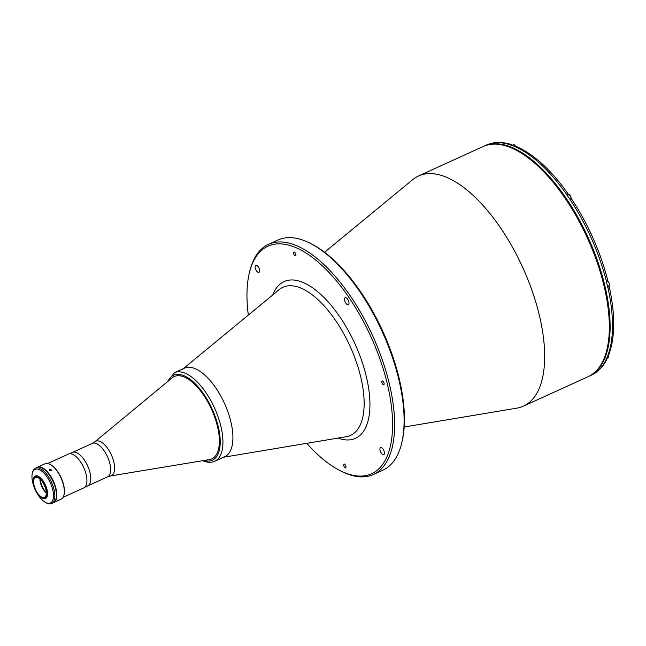 <?xml version="1.0" encoding="UTF-8"?>
<svg xmlns="http://www.w3.org/2000/svg" width="646" height="646" viewBox="0 0 646 646"><rect width="100%" height="100%" fill="white"/><g stroke="black" fill="none" stroke-linecap="round" stroke-linejoin="round"><path stroke-width="0.97" d="M404.186 427.006L516.889 408.135A126.471 56.84 -114.5 0 0 523.446 406.14A126.471 56.84 -114.5 0 0 539.483 315.862A126.471 56.84 -114.5 0 0 418.576 175.962A126.471 56.84 -114.5 0 0 412.77 179.604L324.575 252.263M256.527 265.28A3.892 1.752 -114.5 0 0 255.751 265.272A3.892 1.752 -114.5 0 0 255.477 268.793A3.892 1.752 -114.5 0 0 258.198 272.346A3.892 1.752 -114.5 0 0 258.973 272.354A3.892 1.752 -114.5 0 0 259.256 268.833A3.892 1.752 -114.5 0 0 256.527 265.28M345.917 297.669A3.892 1.752 -114.5 0 0 345.134 297.661A3.892 1.752 -114.5 0 0 344.859 301.181A3.892 1.752 -114.5 0 0 347.58 304.734A3.892 1.752 -114.5 0 0 348.364 304.742A3.892 1.752 -114.5 0 0 348.638 301.222A3.892 1.752 -114.5 0 0 345.917 297.669M381.35 447.573A3.892 1.752 -114.5 0 0 380.567 447.565A3.892 1.752 -114.5 0 0 380.292 451.086A3.892 1.752 -114.5 0 0 383.021 454.639A3.892 1.752 -114.5 0 0 383.797 454.647A3.892 1.752 -114.5 0 0 384.071 451.118A3.892 1.752 -114.5 0 0 381.35 447.573M382.537 381.003A2.043 0.921 -114.5 0 0 382.133 381.003A2.043 0.921 -114.5 0 0 381.988 382.852A2.043 0.921 -114.5 0 0 383.417 384.717A2.043 0.921 -114.5 0 0 383.821 384.717A2.043 0.921 -114.5 0 0 383.966 382.868A2.043 0.921 -114.5 0 0 382.537 381.003M344.391 464.094A2.043 0.921 -114.5 0 0 343.979 464.094A2.043 0.921 -114.5 0 0 343.834 465.944A2.043 0.921 -114.5 0 0 345.271 467.809A2.043 0.921 -114.5 0 0 345.675 467.809A2.043 0.921 -114.5 0 0 345.82 465.96A2.043 0.921 -114.5 0 0 344.391 464.094M294.277 252.11A2.043 0.921 -114.5 0 0 293.873 252.11A2.043 0.921 -114.5 0 0 293.728 253.951A2.043 0.921 -114.5 0 0 295.157 255.816A2.043 0.921 -114.5 0 0 295.561 255.824A2.043 0.921 -114.5 0 0 295.707 253.975A2.043 0.921 -114.5 0 0 294.277 252.11M306.753 443.317A125.009 56.186 -114.5 0 0 338.843 469.989A125.009 56.186 -114.5 0 0 346.603 473.461A125.009 56.186 -114.5 0 0 387.455 384.483A125.009 56.186 -114.5 0 0 292.945 246.457A125.009 56.186 -114.5 0 0 249.251 273.371A125.009 56.186 -114.5 0 0 248.322 315.087M338.843 469.989L340.248 470.732A126.471 56.84 -114.5 0 0 348.105 474.245A126.471 56.84 -114.5 0 0 373.396 474.503A126.471 56.84 -114.5 0 0 382.375 360.056A126.471 56.84 -114.5 0 0 293.817 244.592A126.471 56.84 -114.5 0 0 268.526 244.333A126.471 56.84 -114.5 0 0 249.614 271.813L249.251 273.371M373.396 474.503L382.884 470.183A126.471 56.84 -114.5 0 0 401.788 442.696A126.471 56.84 -114.5 0 0 311.162 243.776A126.471 56.84 -114.5 0 0 303.305 240.272A126.471 56.84 -114.5 0 0 278.014 240.005L268.526 244.333M401.788 442.696L402.151 441.145A125.009 56.186 -114.5 0 0 312.567 244.519L311.162 243.776M222.232 457.473A48.644 21.859 -114.5 0 0 230.921 421.983A48.644 21.859 -114.5 0 0 208.561 378.798A48.644 21.859 -114.5 0 0 182.188 369.577M174.258 376.545L174.267 376.537A45.236 20.333 65.5 0 1 183.319 376.634A45.236 20.333 65.5 0 1 214.989 417.938A45.236 20.333 65.5 0 1 211.775 458.878A45.236 20.333 65.5 0 1 209.409 459.589L110.474 475.957A18.92 8.503 65.5 0 0 113.155 459.597A18.92 8.503 65.5 0 0 99.557 441.266A18.92 8.503 65.5 0 0 94.897 441.775L172.167 377.862A45.236 20.333 65.5 0 1 174.258 376.545A45.236 20.333 65.5 0 1 183.311 376.634A45.236 20.333 65.5 0 1 214.997 417.938A45.236 20.333 65.5 0 1 211.775 458.878L211.783 458.87M76.107 452.483A18.387 8.261 65.5 0 1 88.987 469.271A18.387 8.261 65.5 0 1 87.678 485.913A18.387 8.261 -114.5 0 0 88.987 469.271A18.387 8.261 -114.5 0 0 76.107 452.483A18.387 8.261 -114.5 0 0 72.433 452.442A18.387 8.261 65.5 0 1 76.107 452.483M588.506 376.497A126.471 56.84 -114.5 0 0 588.902 376.319A126.471 56.84 -114.5 0 0 604.931 286.041A126.471 56.84 -114.5 0 0 484.024 146.141A126.471 56.84 -114.5 0 0 483.636 146.327M607.918 287.607L608.71 285.952L609.178 286.364C615.517 315.337 615.202 338.641 608.217 356.269L607.103 357.391A126.471 56.84 -114.5 0 0 607.918 287.607L607.838 287.64A126.471 56.84 -114.5 0 0 607.224 284.999A126.471 56.84 -114.5 0 0 606.586 282.342L606.659 282.302A126.471 56.84 -114.5 0 0 569.611 198.798L571.306 199.186M567.059 195.205L568.189 194.624L566.413 194.276A126.471 56.84 -114.5 0 1 569.53 198.831L569.611 198.798M512.472 145.156L510.041 144.817A126.471 56.84 -114.5 0 1 513.199 145.964L514.951 145.851C533.055 153.433 550.812 169.502 568.222 194.058L568.189 194.624M605.754 360.331L606.812 359.337C603.049 366.863 597.873 372.161 591.268 375.237A126.471 56.84 -114.5 0 0 605.754 360.331L605.673 360.371A126.471 56.84 -114.5 0 0 607.022 357.432L607.103 357.391M607.458 280.655L606.659 282.302M606.812 359.337L607.03 358.377M607.902 281.309A2.576 1.155 65.5 0 1 609.356 285.144M607.894 281.333A2.673 1.203 65.5 0 1 609.283 283.869A2.673 1.203 65.5 0 1 608.944 285.774L607.555 286.412M46.326 492.68A11.919 5.354 65.5 0 1 40.189 479.211M47.667 463.513L68.395 454.073A18.581 8.35 65.5 0 1 72.11 454.106A18.581 8.35 65.5 0 1 85.127 471.071A18.581 8.35 65.5 0 1 83.802 487.892L63.074 497.331M58.205 500.206L57.324 500.892L58.859 500.02M57.324 500.892L56.695 501.135M37.234 467.316A19.461 8.745 65.5 0 1 37.428 467.22A19.461 8.745 65.5 0 1 56.032 488.739A19.461 8.745 65.5 0 1 53.561 502.628A19.461 8.745 65.5 0 1 53.36 502.717M37.428 467.22L44.937 463.796A19.461 8.745 65.5 0 1 50.041 464.377A19.461 8.745 65.5 0 1 63.542 485.316A19.461 8.745 65.5 0 1 63.986 494.981A19.461 8.745 65.5 0 1 61.071 499.205L53.561 502.628M49.839 469.254L51.753 470.143L51.244 470.772C49.508 470.813 49.039 470.312 49.839 469.254L49.338 469.844M50.275 464.506A18.968 8.527 65.5 0 1 50.509 464.619A18.968 8.527 65.5 0 1 63.671 485.041A18.968 8.527 65.5 0 1 64.107 494.465A18.968 8.527 65.5 0 1 64.043 494.715M46.334 493.051A10.942 4.918 65.5 0 1 40.359 482.417A10.942 4.918 65.5 0 1 39.915 478.961M34.036 485.299A10.942 4.918 65.5 0 1 35.425 477.483A10.942 4.918 65.5 0 1 45.882 489.595A10.942 4.918 65.5 0 1 44.493 497.404A10.942 4.918 65.5 0 1 34.036 485.299M46.383 489.773A11.87 5.338 65.5 0 1 41.772 497.896A11.87 5.338 65.5 0 1 33.535 485.122A11.87 5.338 65.5 0 1 33.261 479.227A11.87 5.338 65.5 0 1 39.527 477.919A11.87 5.338 65.5 0 1 46.383 489.773M33.326 478.977A12.355 5.556 65.5 0 1 33.382 478.71A12.355 5.556 65.5 0 1 35.231 476.021A12.355 5.556 65.5 0 1 47.045 489.692A12.355 5.556 65.5 0 1 45.478 498.51A12.355 5.556 65.5 0 1 42.24 498.139A12.355 5.556 65.5 0 1 41.998 498.009M32.3 473.381L32.542 472.347A19.461 8.745 65.5 0 1 35.449 468.116A19.461 8.745 65.5 0 1 39.341 468.156A19.461 8.745 65.5 0 1 52.964 485.921A19.461 8.745 65.5 0 1 51.583 503.533A19.461 8.745 65.5 0 1 47.691 503.492A19.461 8.745 65.5 0 1 46.488 502.951L45.543 502.451A18.484 8.309 -114.5 0 0 46.698 502.968A18.484 8.309 -114.5 0 0 52.738 489.813A18.484 8.309 -114.5 0 0 38.76 469.4A18.484 8.309 -114.5 0 0 32.3 473.381A18.484 8.309 -114.5 0 0 33.98 486.745M51.583 503.533L53.166 502.814A19.461 8.745 -114.5 0 0 54.547 485.203A19.461 8.745 -114.5 0 0 40.924 467.438A19.461 8.745 -114.5 0 0 37.032 467.397L35.449 468.116M36.572 492.422A18.484 8.309 -114.5 0 0 45.543 502.451M184.417 368.172A48.644 21.859 65.5 0 1 194.147 368.277A48.644 21.859 65.5 0 1 228.208 412.681A48.644 21.859 65.5 0 1 224.751 456.706L214.771 461.252A48.644 21.859 65.5 0 0 218.227 417.227A48.644 21.859 65.5 0 0 184.167 372.823A48.644 21.859 65.5 0 0 174.436 372.718L184.417 368.172M604.147 286.404A126.471 56.84 -114.5 0 0 483.232 146.505C493.399 142.072 505.285 143.678 518.891 151.317C527.298 156.09 535.776 162.881 544.328 171.699C570.886 198.782 594.982 244.519 604.567 285.992C615.331 330.51 608.984 367.663 588.11 376.683A126.471 56.84 -114.5 0 0 604.147 286.404M338.036 438.077A86.136 38.712 -114.5 0 0 338.262 438.166A86.136 38.712 -114.5 0 0 366.403 376.86A86.136 38.712 -114.5 0 0 301.286 281.753A86.136 38.712 -114.5 0 0 272.806 294.915M183.23 368.721L279.25 289.61A81.404 36.588 65.5 0 1 299.26 287.438A81.404 36.588 65.5 0 1 360.807 377.312A81.404 36.588 65.5 0 1 346.264 436.704L223.564 457.247M69.574 453.75L92.313 443.39A18.387 8.261 65.5 0 1 95.988 443.422A18.387 8.261 65.5 0 1 108.867 460.21A18.387 8.261 65.5 0 1 107.559 476.853L110.474 475.957M566.494 194.236A126.471 56.84 -114.5 0 0 513.279 145.923M510.114 144.785A126.471 56.84 -114.5 0 0 486.398 145.059L484.024 146.141M567.083 195.245L568.448 194.624A2.673 1.203 65.5 0 1 568.981 194.632A2.673 1.203 65.5 0 1 571.112 198.467M569.191 194.729A2.576 1.155 65.5 0 1 571.129 198.475L570.426 196.013L568.448 194.624M608.403 355.825A2.673 1.203 65.5 0 1 608.104 357.884L606.505 358.611M608.427 355.76A2.576 1.155 65.5 0 1 608.516 357.254M511.842 145.447L513.465 144.704A2.673 1.203 65.5 0 1 513.998 144.712A2.673 1.203 65.5 0 1 515.33 146.004M514.216 144.817A2.576 1.155 65.5 0 1 515.395 146.028M168.057 381.261A46.698 20.987 65.5 0 1 183.004 375.31A46.698 20.987 65.5 0 1 218.082 425.94A46.698 20.987 65.5 0 1 204.144 460.461M483.232 146.505L418.576 175.962M588.11 376.683L523.446 406.14M92.313 443.39L94.897 441.775M84.82 487.213L107.559 476.853M571.347 198.621C588.223 224.227 600.417 251.706 607.918 281.058M486.398 145.059C493.924 141.74 502.354 141.611 511.68 144.664M591.268 375.237L588.902 376.319M608.435 355.744L608.104 357.884M513.465 144.704L515.411 146.036M64.107 494.465L63.986 494.981M50.509 464.619L50.041 464.377M41.772 497.896L42.24 498.139M33.261 479.227L33.382 478.71M174.436 372.718L166.918 382.206M202.683 460.703L203.966 461.212C207.899 462.657 211.5 462.673 214.771 461.252"/></g></svg>
